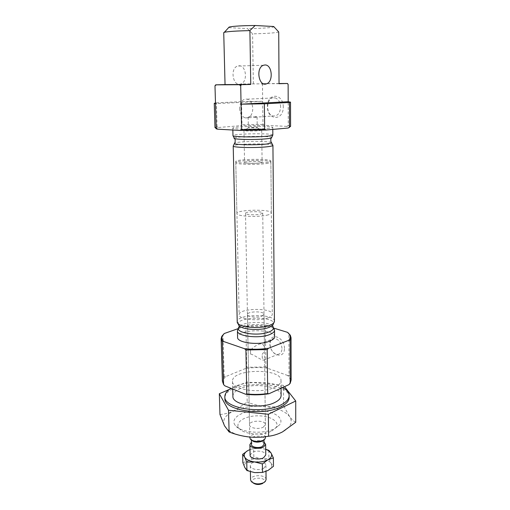 <?xml version="1.0" encoding="UTF-8"?>
<svg xmlns="http://www.w3.org/2000/svg" width="510" height="510" viewBox="0 0 510 510"><rect width="100%" height="100%" fill="white"/><g stroke="black" fill="none" stroke-linecap="round" stroke-linejoin="round"><path stroke-width="0.38" stroke-dasharray="2.55 1.91" d="M288.966 384.629L289.03 384.54C291.108 381.384 290.662 378.375 287.697 375.507L289.017 375.245L288.889 333.521M291.14 380.02L289.017 375.245M284.452 348.375C284.408 336.409 269.58 331.825 269.854 343.593C269.835 355.196 284.503 360.27 284.452 348.375M287.697 375.507L267.138 368.105L265.876 366.932L265.385 326.304L244.672 326.355L237.858 328.746M274.048 328.217L266.647 325.954L265.385 326.304M287.997 332.737L287.544 332.341M288.182 128.029C289.533 127.691 289.973 127.366 289.508 127.054L286.811 126.372L288.258 125.549L288.188 101.719M290.579 126.384L288.258 125.549M223.731 32.614L228.671 27.566M283.299 107.036C283.235 92.718 267.061 92.699 267.387 106.673C267.374 120.545 283.356 121.265 283.299 107.036M286.811 126.372L264.327 125.307L262.95 124.376L262.471 84.532L263.842 83.634L261.783 83.659L262.471 84.532M279.04 83.532L263.842 83.634M288.131 84.392L286.658 83.481M250.576 354.106C254.076 354.539 260.648 360.232 263.74 360.13L264.582 359.69C264.626 358.868 263.855 358.371 262.267 358.192L262.216 354.182C263.778 352.633 264.518 350.701 264.435 348.381C264.397 345.308 262.86 343.817 259.839 343.912C256.3 345.181 253.19 347.259 250.506 350.147L250.576 354.106L250.506 350.147M282.005 348.419C281.246 342.369 278.607 339.054 274.08 338.474C266.558 338.71 270.657 355.457 277.956 354.348C280.519 353.889 281.864 351.913 282.005 348.419M261.706 316.168L264.008 314.307C264.327 310.909 247.012 311.183 247.433 314.562C247.114 316.825 256.983 317.953 261.706 316.168M263.192 427.214L265.391 424.62C265.678 419.864 249.084 420.125 249.517 424.868C249.231 428.03 258.685 429.681 263.192 427.214M262.267 358.192L262.216 354.182M219.969 414.496C224.649 414.133 229.29 412.928 233.892 410.881L247.191 402.135L246.795 382.003L283.471 385.318L284.516 386.656M229.251 389.493L246.795 382.003M295.73 422.261C293.645 421.183 291.573 419.258 289.514 416.485L283.579 405.673L283.471 385.318M248.772 436.949C261.91 438.115 273.13 436.445 282.438 431.944L284.351 430.861C291.197 426.296 292.912 421.502 289.514 416.485C285.128 411.156 277.064 407.847 265.302 406.546C253.438 405.546 242.964 406.993 233.892 410.881C225.203 415.051 222.073 420.023 224.502 425.793C225.637 427.96 227.721 429.936 230.762 431.702C234.268 433.71 238.654 435.221 243.907 436.228M232.898 396.219C232.968 393.299 235.365 390.787 240.095 388.697C253.929 382.194 281.724 386.542 281.106 395.46M282.699 387.485C270.51 380.383 242.919 380.83 230.998 388.333M289.164 397.475C290.005 379.593 223.501 380.639 224.904 398.482M239.623 108.381C239.98 113.424 241.867 116.605 245.291 117.912C249.811 118.314 252.316 115.254 252.807 108.726C252.475 103.715 250.627 100.527 247.267 99.163C242.626 98.704 240.076 101.77 239.623 108.381M280.621 107.081C280.341 102.261 278.53 99.195 275.19 97.888C266.768 95.115 264.582 114.227 273.022 115.948C277.529 116.325 280.066 113.367 280.621 107.081M255.803 116.56C253.036 117.402 250.646 117.772 248.625 117.676L248.166 117.121C248.835 116.121 250.952 116.165 254.528 117.255C256.167 117.504 257.014 117.408 257.078 116.968L255.803 116.56M255.969 127.914L257.231 127.685C257.429 127.29 248.14 127.436 248.351 127.819L255.969 127.914M271.753 430.969L275.821 427.845C280.557 421.929 270.192 415.529 257.314 415.841C244.43 415.937 234.275 422.656 239.196 428.419C243.57 434.431 262.669 435.98 271.753 430.969M274.686 428.585L279.569 424.836C285.186 417.747 272.64 410.206 257.231 410.582C241.816 410.69 229.513 418.627 235.359 425.531C240.535 432.741 263.74 434.622 274.686 428.585M274.546 387.377C278.804 385.388 280.965 383.118 281.016 380.568C281.737 367.818 231.4 368.609 232.522 381.333C231.495 389.729 260.846 394.166 274.546 387.377M262.95 124.376L241.982 124.72L241.53 101.643L262.675 101.305L215.5 103.651M283.579 405.673C277.574 406.789 271.479 407.082 265.302 406.546C259.112 405.858 253.068 404.392 247.191 402.135M267.782 317.959C270.753 316.882 272.263 315.652 272.302 314.268C272.869 307.466 238.361 308.008 239.145 314.791C238.457 319.298 258.36 321.58 267.782 317.959M266.067 163.57C269.223 163.13 270.829 162.645 270.88 162.116C271.511 159.522 235.072 160.095 235.786 162.664C234.982 164.392 256.058 165.055 266.067 163.57M259.647 162.951L262.102 162.218C262.465 160.924 244.162 161.211 244.564 162.492C244.194 163.359 254.63 163.684 259.647 162.951M259.214 130.707L261.7 130.228C262.07 129.406 243.563 129.693 243.958 130.503L244.086 130.605C244.927 131.089 254.566 131.153 259.214 130.707M267.316 128.494C270.899 128.169 272.716 127.831 272.78 127.474C273.481 125.709 232.044 126.359 232.802 128.099C231.846 129.279 255.912 129.578 267.316 128.494M274.571 336.728C275.177 328.421 236.716 329.026 237.583 337.308M266.647 325.954C259.29 325.246 251.965 325.386 244.672 326.355M265.876 366.932L246.719 367.289L245.928 326.661M267.138 368.105C259.896 367.276 252.692 367.41 245.52 368.507L246.719 367.289M245.52 368.507L225.49 376.68L224.177 376.463L222.379 381.104M225.49 376.68C222.793 379.587 222.507 382.545 224.629 385.547L224.859 385.84M279.04 83.71L261.783 83.659M264.327 125.307L240.656 125.689L241.982 124.72M215.156 127.315L216.068 128.201L218.522 127.474L217.069 126.703L214.978 127.57M224.177 376.463L222.991 334.732M273.698 26.507C275.91 27.457 261.573 28.554 247.509 28.592L252.584 33.845C267.227 33.513 275.935 32.889 278.721 31.964M228.926 27.674L247.509 28.592M253.349 83.87L252.584 33.845M217.069 126.703L216.393 102.867L215.481 102.988M216.393 102.867L241.53 101.643M239.088 65.771C246.394 65.344 247.898 82.034 240.809 83.978C233.127 87.178 229.608 68.569 237.52 66.058L239.088 65.771M218.522 127.474L240.656 125.689M264.033 442.03C259.8 440.06 255.593 440.124 251.424 442.227M250.091 455.194L252.342 452.357C256.817 449.782 266.01 451.528 265.774 454.952M264.065 444.337C264.295 440.353 251.111 440.557 251.462 444.535M263.747 468.333L265.908 465.483C266.182 460.256 249.849 460.511 250.289 465.726C250.015 469.206 259.316 471.036 263.747 468.333M266.086 479.629C266.354 474.236 250.117 474.498 250.557 479.872M265.704 449.342L261.216 448.379C257.167 447.965 253.425 448.373 249.983 449.59M265.704 449.284L261.216 448.379L253.693 448.609L253.833 456.807L261.362 458.751L268.897 458.554L271.173 463.469L273.475 466.287M266.054 162.454C269.21 162.014 270.816 161.536 270.867 161.013C271.505 158.451 235.046 159.024 235.76 161.562C234.957 163.27 256.039 163.92 266.054 162.454M242.849 462.659L248.402 460.791C244.921 462.768 243.748 465.056 244.889 467.664L248.835 471.01L254.713 472.604C259.565 473.101 263.836 472.477 267.52 470.717L268.043 470.443C271.473 468.358 272.519 466.032 271.173 463.469C269.51 460.976 266.239 459.402 261.362 458.751C256.422 458.267 252.099 458.943 248.402 460.791L253.833 456.807M268.808 450.324L268.897 458.554M248.198 450.375L253.693 448.609M262.746 483.435L263.823 482.587C268.451 476.557 248.089 476.882 252.903 482.753L252.992 482.842M266.641 215.226C269.739 214.563 271.307 213.817 271.358 212.995C271.964 208.941 236.175 209.502 236.908 213.537C236.149 216.227 256.83 217.458 266.641 215.226M260.336 214.2L262.739 213.072C263.083 211.051 245.112 211.331 245.52 213.346C245.17 214.691 255.414 215.297 260.336 214.2M265.557 437.554C265.837 432.646 249.326 432.907 249.76 437.803M265.022 438.963L263.562 440.13L263.995 438.995C264.225 435.055 251.016 435.266 251.366 439.193L251.832 440.315L250.34 439.193M271.339 137.974L271.671 137.509C270.434 135.724 235.403 136.272 234.224 138.095L234.568 138.554M272.844 135.016C273.545 132.995 232.209 133.645 232.974 135.641M271.365 142.456C267.979 140.811 238.017 141.283 234.683 143.036M272.933 145.395C273.628 143.029 232.439 143.673 233.21 146.019M274.437 321.198C275.056 313.338 236.366 313.943 237.226 321.778M272.442 325.412L273.092 324.602C278.371 315.69 233.121 316.398 238.68 325.144L239.356 325.928M272.442 326.024C267.705 320.962 243.952 321.338 239.375 326.547M274.514 330.238C275.126 322.116 236.57 322.722 237.437 330.818M289.508 127.054L290.388 126.129M263.74 360.13L277.956 354.348M259.839 343.912L274.08 338.474M247.433 314.562L249.517 424.868M264.008 314.307L264.435 348.381M264.582 359.69L265.391 424.62M245.291 117.912L248.625 117.676M254.528 117.255L273.022 115.948M247.267 99.163L275.19 97.888M248.166 117.121L248.351 127.819M257.078 116.968L257.231 127.685M275.821 427.845L279.569 424.836M239.196 428.419L235.359 425.531M232.522 381.333L232.713 389.022M281.016 380.568L281.061 388.237M230.762 431.702L228.072 431.001M235.786 162.664L239.145 314.791M270.88 162.116L272.302 314.268M243.958 130.503L244.564 162.492M261.7 130.228L262.102 162.218M248.415 127.87L244.086 130.605M257.161 127.736L261.579 130.331M232.802 128.099L232.847 130.031M272.78 127.474L272.793 129.412M224.629 385.547L224.26 385.254M263.402 65.274L237.52 66.058M263.664 83.831L240.809 83.978M250.289 465.726L250.397 471.724M265.908 465.483L265.978 471.431M248.835 471.01L247.586 470.8M263.823 482.587L265.308 481.478M252.903 482.753L251.385 481.701M235.76 161.562L236.908 213.537M270.867 161.013L271.358 212.995M245.52 213.346L249.747 437.044M262.739 213.072L265.544 436.681M251.366 439.193L251.379 440.06M263.995 438.995L264.008 439.862"/><path stroke-width="0.76" d="M224.107 333.667L221.799 336.313L221.149 338.793L222.379 381.104L223.584 384.578L224.859 385.84L245.469 394.192L246.783 393.95L245.916 349.987L267.189 349.592L268.496 348.273L288.832 340.285C290.413 338.34 290.636 336.421 289.514 334.528L287.544 332.341L274.048 328.217M223.584 384.578L222.354 341.834L223.603 341.49L244.545 348.719L245.916 349.987M244.545 348.719C252.571 349.567 260.553 349.42 268.496 348.273M245.469 394.192C253.355 395.186 261.19 395.04 268.993 393.739L288.966 384.629L290.177 383.316L291.14 380.02L291.044 337.697L290.317 335.236L287.997 332.737M289.514 126.996L289.45 102.465L264.371 103.804L241.064 104.174L241.561 129.565L240.127 130.432L266.099 130.012L288.182 128.029L290.579 126.384L290.522 102.14L288.188 101.719L288.131 84.392L287.455 83.487L279.04 83.71L278.721 31.964L273.698 26.507L255.134 25.5L249.9 30.613L250.767 84.443L241.447 84.685L240.701 85.686L241.064 104.174L288.188 101.719M264.97 64.974C272.27 64.54 273.621 81.804 266.532 83.812C258.831 87.127 255.472 67.862 263.402 65.274L264.97 64.974M228.671 27.566L229.143 27.043C233.21 26.157 241.88 25.64 255.134 25.5M240.127 130.432L217.598 129.177L216.208 128.189L214.984 85.788L215.724 84.826L225.044 84.59L223.731 32.614L224.419 32.283C228.047 31.473 236.544 30.912 249.9 30.613M287.455 83.487L279.04 83.532M266.099 130.012L264.664 129.189L264.371 103.804M214.984 85.788L216.342 84.838L239.203 84.711L240.701 85.686M243.907 436.228L248.772 436.949C242.065 436.133 235.512 434.469 229.105 431.964L224.502 425.793L219.969 414.496L219.332 393.726L229.251 389.493M248.772 436.949C255.491 437.606 262.095 437.37 268.598 436.235C273.239 435.693 277.854 434.259 282.438 431.944L295.73 422.261L295.724 401L268.349 414.26L228.518 410.25L219.332 393.726M284.516 386.656L295.724 401M268.598 436.235L268.349 414.26M229.105 431.964L228.518 410.25M281.061 388.237L281.106 395.46C281.055 398.119 278.913 400.478 274.68 402.549C261.063 409.619 231.891 404.972 232.898 396.219L232.713 389.022M230.998 388.333C226.912 390.807 224.859 393.573 224.853 396.633C223.425 408.287 262.669 414.547 280.755 404.985C286.295 402.231 289.094 399.107 289.157 395.626C289.055 392.553 286.9 389.844 282.699 387.485M224.853 396.633L224.904 398.482C223.482 410.199 262.695 416.485 280.768 406.884C286.301 404.111 289.1 400.981 289.164 397.475L289.157 395.626M274.514 330.238C274.469 331.882 272.793 333.342 269.484 334.63C258.965 338.946 236.659 336.192 237.437 330.818L237.583 337.308C236.812 342.809 259.067 345.633 269.554 341.222C272.856 339.909 274.527 338.411 274.571 336.728L274.514 330.238L272.442 326.024M237.858 328.746L224.279 333.508L222.577 335.574C221.48 337.575 221.818 339.545 223.603 341.49M268.993 393.739L267.693 393.554L267.189 349.592M246.783 393.95C253.782 394.689 260.757 394.561 267.693 393.554M215.724 84.826L216.342 84.838M239.203 84.711L241.447 84.685M241.561 129.565L264.664 129.189M215.481 102.988L214.27 103.339L214.978 127.57L216.208 128.189M216.068 128.201C215.59 128.545 216.1 128.871 217.598 129.177M221.149 338.793L222.354 341.834M288.832 340.285L290.069 340.584L291.044 337.697M290.177 383.316L290.069 340.584M225.044 84.59L250.767 84.443M214.27 103.339L215.5 103.651M289.45 102.465L290.522 102.14M251.424 442.227L249.887 444.58C249.613 447.895 258.991 449.629 263.46 447.053L265.64 444.331L264.033 442.03M265.64 444.331L265.774 454.952L263.606 457.738C259.15 460.377 249.811 458.592 250.091 455.194L249.887 444.58M251.379 440.06L251.462 444.535C251.245 447.187 258.736 448.577 262.312 446.518L264.065 444.337L264.008 439.862M246.757 462.111L246.929 470.551L254.713 472.604L262.497 472.438L262.382 463.953L254.528 461.913C249.466 461.212 246.177 459.606 244.666 457.094L242.664 454.359L247.726 450.63C244.583 452.529 243.563 454.684 244.666 457.094L246.757 462.111L254.528 461.913C259.705 462.417 264.167 461.709 267.916 459.797L273.392 457.91L271.065 452.982L267.992 450.317L265.704 449.342M250.397 471.724L250.557 479.872L251.385 481.701C254.93 484.29 259.112 484.583 263.938 482.562L265.308 481.478L266.086 479.629L265.978 471.431M262.382 463.953L267.916 459.797C271.365 457.757 272.416 455.487 271.065 452.982L268.808 450.324L265.704 449.284M249.983 449.59L248.198 450.375M242.664 454.359L242.849 462.659L244.889 467.664L246.929 470.551M273.392 457.91L273.475 466.287L268.043 470.443L262.497 472.438M252.992 482.842C255.803 484.8 259.055 484.997 262.746 483.435M249.747 437.044L250.34 439.193C253.789 441.794 258.13 442.138 263.37 440.232L265.022 438.963L265.544 436.681M251.838 440.315C254.598 442.393 258.066 442.667 262.242 441.15L263.562 440.13M266.602 138.784C270.402 138.382 272.091 137.955 271.671 137.509L272.844 135.016C272.786 135.424 270.969 135.813 267.399 136.176C256.026 137.388 232.024 136.986 232.974 135.641L234.224 138.095C231.725 139.498 255.325 140.033 266.602 138.784M234.683 143.036L234.332 143.533C234.823 144.885 256.434 145.235 266.66 144.024L271.734 142.94L271.365 142.456M234.568 138.554C235.167 139.083 235.327 140.339 235.046 142.303L233.21 146.019C232.273 147.594 256.186 148.123 267.508 146.733C271.065 146.319 272.875 145.873 272.933 145.395L270.982 141.742C270.638 139.785 270.759 138.529 271.339 137.974M233.21 146.019L237.226 321.778C236.449 326.98 258.831 329.632 269.388 325.45C272.71 324.207 274.393 322.785 274.437 321.198L272.933 145.395M237.226 321.778L238.68 325.144C240.752 329.517 259.692 331.073 268.642 327.528C270.95 326.674 272.429 325.699 273.092 324.602L274.437 321.198M239.375 326.547L238.75 327.337C234.555 332.794 257.588 336.6 268.693 332.086C272.697 330.505 274.163 328.746 273.092 326.795L272.442 325.412M229.143 27.043L224.419 32.283M232.847 130.031L232.974 135.641M272.793 129.412L272.844 135.016M239.356 325.928L237.437 330.818M222.577 335.574L221.799 336.313M289.514 334.528L290.317 335.236M266.532 83.812L263.664 83.831M267.992 450.317L269.133 450.591"/></g></svg>
